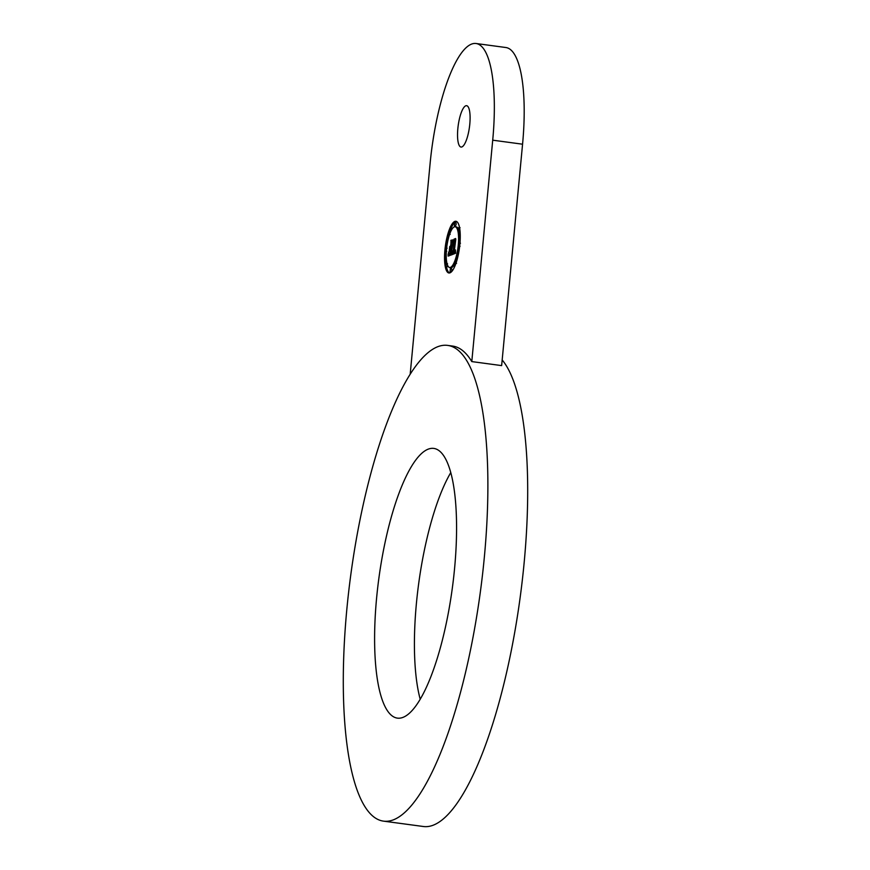 <?xml version="1.0" encoding="UTF-8"?>
<svg xmlns="http://www.w3.org/2000/svg" width="870" height="870" viewBox="0 0 870 870"><rect width="100%" height="100%" fill="white"/><g stroke="black" fill="none" stroke-linecap="round" stroke-linejoin="round"><path stroke-width="1.3" d="M450.758 472.617A136.079 37.051 -82.3 0 0 420.221 699.284M445.396 458.544A136.079 37.051 -82.3 0 0 433.76 448.409A136.079 37.051 -82.3 0 0 382.659 554.581A136.079 37.051 -82.3 0 0 385.78 707.995A136.079 37.051 -82.3 0 0 397.416 718.131A136.079 37.051 -82.3 0 0 448.518 611.958A136.079 37.051 -82.3 0 0 445.396 458.544M437.958 346.63A240.022 65.348 -82.3 0 0 348.674 591.774A240.022 65.348 -82.3 0 0 383.529 821.139A240.022 65.348 -82.3 0 0 393.218 819.91A240.022 65.348 -82.3 0 0 482.502 574.755A240.022 65.348 -82.3 0 0 447.637 345.401A240.022 65.348 -82.3 0 0 437.958 346.63M383.529 821.139L423.342 826.5A240.022 65.348 -82.3 0 0 433.021 825.271A240.022 65.348 -82.3 0 0 518.487 609.196A240.022 65.348 -82.3 0 0 502.175 359.952M471.79 361.583L492.714 140.179A109.37 29.776 -82.3 0 0 476.01 43.5L505.861 47.524A109.37 29.776 -82.3 0 1 522.565 144.202L501.642 365.607L471.79 361.583A240.022 65.348 -82.3 0 0 452.617 346.075A240.022 65.348 -82.3 0 0 450.105 345.912M476.01 43.5A109.37 29.776 -82.3 0 0 430.095 163.593L410.194 374.1M465.765 105.792A20.869 5.688 -82.3 0 0 458.001 127.107A20.869 5.688 -82.3 0 0 461.024 147.052A20.869 5.688 -82.3 0 0 461.872 146.943A20.869 5.688 -82.3 0 0 469.637 125.628A20.869 5.688 -82.3 0 0 466.603 105.683A20.869 5.688 -82.3 0 0 465.765 105.792M444.929 249.918A26.089 7.101 -82.3 0 0 448.92 272.984A26.089 7.101 -82.3 0 0 459.871 244.329A26.089 7.101 -82.3 0 0 455.891 221.274A26.089 7.101 -82.3 0 0 444.929 249.918M446.027 251.256A26.089 7.101 -82.3 0 0 446.038 263.904M446.462 266.785A26.089 7.101 -82.3 0 0 449.529 272.962M456.467 221.448A26.089 7.101 -82.3 0 0 450.007 231.148M450.203 234.356L449.007 234.193L449.431 231.061L449.007 234.193A26.089 7.101 -82.3 0 0 446.332 248.113M459.643 243.111A20.554 5.601 -82.3 0 0 458.958 230.735M458.272 228.788A20.554 5.601 -82.3 0 0 456.337 226.918L455.151 226.755A20.554 5.601 -82.3 0 0 446.517 249.32A20.554 5.601 -82.3 0 0 449.659 267.492A20.554 5.601 -82.3 0 0 458.283 244.927A20.554 5.601 -82.3 0 0 455.151 226.755M449.659 267.492L450.856 267.655A20.554 5.601 -82.3 0 0 455.217 263.023M456.38 260.13A20.554 5.601 -82.3 0 0 459.36 246.264M458.446 230.67L458.871 227.538L458.446 230.67L459.958 230.506M450.78 231.387L449.431 231.061M454.368 225.7L455.554 225.863L456.217 224.123L455.978 222.72L454.782 222.568L454.368 225.7L454.782 222.568M445.929 266.72L446.353 263.577L445.929 266.72L447.126 266.873L447.724 265.622M450.018 271.679L451.215 271.842L451.878 270.113L451.628 268.71L450.442 268.547L450.018 271.679L450.442 268.547M451.215 242.556L450.16 247.885L450.812 247.635L451.03 240.555L452.813 239.881L450.877 240.316L451.291 242.567M449.714 246.504L449.257 251.365L449.714 246.504M448.039 254.801L448.713 251.952L448.137 254.812M448.039 256.008L451.367 254.932L452.813 240.631L451.204 241.229L450.954 248.2L450.203 248.483L449.833 246.819L449.388 251.528L450.584 249.255L450.171 253.594L448.974 253.224L449.257 254.083L450.225 253.866L450.867 249.146L450.366 254.41L449.159 254.573L448.833 252.626L448.387 256.052M452.65 252.267L453.313 252.659L454.151 239.38L455.673 238.521L453.999 239.152L453.248 252.376L452.65 252.267M451.671 253.703L452.313 250.734L451.769 253.725M452.085 253.116L451.671 254.823L455.597 253.246L455.445 249.94L454.086 252.876L455.282 249.886L454.162 252.039L455.804 239.37L454.303 239.924L453.39 253.203L452.628 253.148L452.465 251.234L452.085 253.116L452.65 253.192M451.889 248.461L450.203 248.483M450.877 248.57L450.823 249.168M451.302 254.649L449.398 254.692M449.627 254.725L449.366 255.682M451.204 241.229L452.4 241.392M451.486 242.534L452.106 242.621M450.954 248.2L451.943 248.341M449.377 253.855L450.062 253.942M449.116 253.909L449.91 254.018M449.181 254.007L449.746 254.083M450.867 249.146L451.486 249.233M450.366 254.41L451.28 254.529M450.247 254.442L451.291 254.584M449.931 254.551L451.128 254.714M449.746 254.627L450.943 254.79M449.649 254.66L450.845 254.823M449.562 254.682L450.747 254.845M449.475 254.692L450.671 254.856M448.441 254.518L449.224 254.627M448.376 254.758L449.572 254.921M448.311 255.019L449.507 255.182M448.278 255.16L449.475 255.323M448.235 255.312L449.431 255.475M448.191 255.475L449.388 255.628M450.094 247.613L450.671 247.689M450.877 240.316L451.454 240.392M452.617 252.507L453.324 252.604M452.65 252.615L453.226 252.691M453.999 239.152L454.575 239.228M454.303 239.924L455.51 240.109M454.618 252.952L452.889 253.387M453.237 253.431L453.042 254.268M454.956 252.256L455.543 252.333M454.89 252.365L455.554 252.452M454.836 252.452L455.554 252.55M454.771 252.539L455.554 252.648M454.695 252.615L455.565 252.735M454.629 252.691L455.565 252.811M454.553 252.746L455.575 252.876M454.477 252.789L455.575 252.942M454.336 252.844L455.521 253.007M454.27 252.865L455.467 253.018M454.205 252.876L455.401 253.029M454.14 252.876L455.336 253.039M454.575 241.001L455.195 241.088M453.39 253.203L454.586 253.366M453.324 253.246L454.521 253.398M453.27 253.279L454.455 253.431M453.205 253.311L454.401 253.464M453.15 253.333L454.347 253.496M453.085 253.355L454.281 253.518M453.02 253.377L454.216 253.54M452.955 253.387L454.151 253.551M458.62 244.796L458.871 246.199L459.295 243.056L458.62 244.796M455.13 261.783L455.38 263.186L455.793 260.054L455.13 261.783M446.179 249.451L445.94 248.059L445.277 249.788L445.516 251.191L446.179 249.451M522.565 144.202L492.714 140.179M448.148 255.639L449.127 255.769M448.094 255.813L448.768 255.91M452.617 346.075L447.637 345.401M458.871 246.199L460.056 246.351M459.295 243.056L460.48 243.219M458.871 227.538L460.067 227.69M455.38 263.186L456.565 263.349M455.793 260.054L456.989 260.206M446.353 263.577L447.55 263.74M445.94 248.059L447.126 248.211M445.516 251.191L446.712 251.354"/></g></svg>
